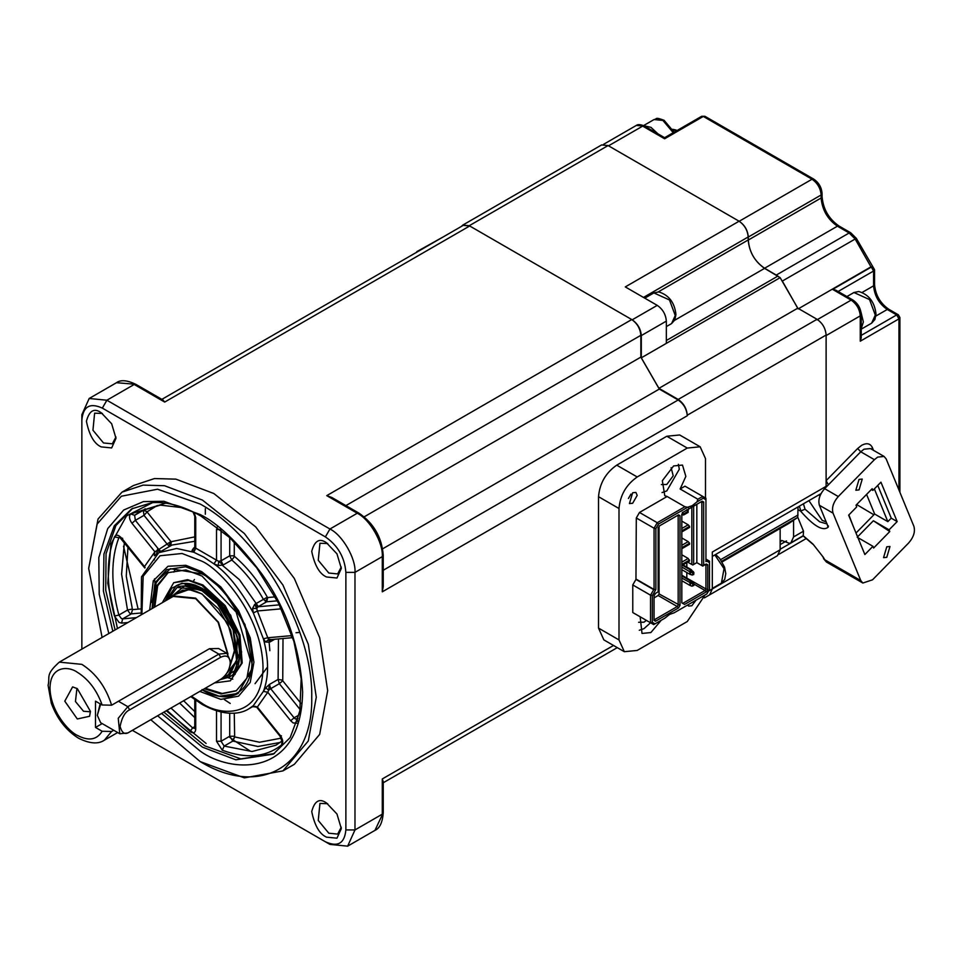 <?xml version="1.0" encoding="UTF-8"?>
<svg xmlns="http://www.w3.org/2000/svg" width="962" height="962" viewBox="0 0 962 962"><rect width="100%" height="100%" fill="white"/><g stroke="black" fill="none" stroke-linecap="round" stroke-linejoin="round"><path stroke-width="1.44" d="M461.327 226.467L462.794 225.084L469.24 225.721L632.202 319.817C637.686 323.653 640.728 328.908 641.305 335.582L641.305 357.816L658.922 388.323L678.174 399.446C683.669 403.282 686.7 408.537 687.277 415.211L687.277 415.74C686.7 409.066 683.669 403.812 678.174 399.976L659.295 389.069L640.848 357.118L640.848 335.317C640.271 328.643 637.241 323.388 631.745 319.552L469.684 225.986L463.251 225.349L161.869 399.35M659.295 389.069L382.66 548.797M89.177 398.484L116.498 382.708L135.81 384.307L162.891 399.939L164.694 402.068L134.199 384.463L106.89 400.228L89.177 398.484L81.854 414.694L81.854 649.122L81.854 419.949C83.153 406.433 89.983 402.489 102.333 408.116L325.384 536.892C337.83 545.478 344.661 557.311 345.875 572.378L345.875 829.941C344.564 843.446 337.746 847.39 325.384 841.762L132.371 730.326L329.942 844.395L347.643 846.151L354.978 829.941L354.978 572.378L382.287 556.613L383.237 555.29L383.237 586.567L382.287 591.822L687.277 415.74M383.237 812.854C382.479 822.474 379.725 828.318 374.952 830.374L383.237 812.854L383.237 781.589L382.287 778.955L382.287 814.165L354.978 829.941L345.875 829.941M102.333 408.116L106.89 400.228L329.942 529.016L357.251 513.239L326.755 495.634L631.745 319.552M382.287 591.822L382.287 556.613C383.405 542.953 369.636 519.107 357.251 513.239L358.862 513.083L331.782 497.45L326.755 495.634M640.848 357.118L364.201 516.834M123.533 546.236L138.131 609.114M228.944 736.7L233.369 740.031M233.73 740.295L250.276 751.094M345.875 572.378L354.978 572.378C356.096 558.718 342.328 534.872 329.942 529.016L325.384 536.892M325.384 841.762L329.942 844.395M81.854 419.949L81.854 414.694M150.769 719.72L200.204 761.603L244.372 777.873L282.948 770.887L294.336 764.321L319.673 734.403L327.669 690.644L319.673 637.662L294.336 578.487L255.748 526.948L213.865 493.53L175.926 479.148L154.497 478.559L133.393 485.557L122.006 492.135L98.04 519.023L88.672 568.434L102.104 637.433M326.515 802.993C319.528 797.979 314.598 800.829 311.724 811.531C314.598 825.552 319.528 834.09 326.515 837.156L336.977 838.191L341.318 828.619L336.977 814.032L326.515 802.993M326.515 542.808C319.528 537.806 314.598 540.656 311.724 551.358C314.598 565.367 319.528 573.917 326.515 576.984L336.977 578.018L341.318 568.434L336.977 553.859L326.515 542.808M101.202 412.722C94.204 407.72 89.274 410.57 86.412 421.272C89.274 435.281 94.204 443.831 101.202 446.897L111.664 447.931L115.993 438.347L111.664 423.773L101.202 412.722M327.705 543.554L319.949 543.253L318.254 560.293L328.8 573.039L337.65 573.917L341.269 567.039M282.948 770.887L308.297 740.968L316.282 697.209L308.297 644.227L282.948 585.052L244.372 533.513L202.477 500.108L164.55 485.714L143.11 485.125L122.006 492.135M341.269 827.212L337.65 834.09L328.8 833.212L318.254 820.466L319.949 803.426L327.705 803.727M115.945 436.952L112.326 443.831L103.475 442.953L92.941 430.206L94.625 413.167L102.393 413.468M202.477 762.914L200.204 761.603C259.8 797.787 313.263 766.918 311.736 697.209C313.263 629.292 259.8 536.676 200.204 504.04L157.527 489.213L121.344 496.236L97.162 524.062L88.672 568.434M193.494 581.036L194.456 579.497M281.638 741.317L275.998 745.177L281.878 741.089L280.062 736.243L256.722 707.202L252.597 706.493L257.371 707.022L280.303 735.545C283.02 739.501 283.465 742.616 281.638 744.889C265.981 757.286 246.188 759.054 222.27 750.192L216.51 741.245L216.51 710.677M195.731 700.324L195.731 729.244C195.43 732.539 193.783 733.489 190.789 732.094L166.955 710.365M127.898 622.534L121.549 623.111L119.084 622.438L114.454 616.065C106.205 584.908 106.205 558.525 114.454 536.904C116.041 534.331 118.41 534.716 121.549 538.059L144.48 566.582L144.817 568.025M131.95 523.268L135.353 520.346L158.79 549.482L154.87 551.791L131.95 523.268C129.221 519.324 128.776 516.209 130.604 513.924L165.765 503.15M265.668 687.89L269.456 684.427L268.687 690.127L265.668 687.89L263.372 691.389L267.773 692.243L268.687 690.127L270.683 688.684L294.107 717.82L290.692 720.754L267.773 692.243L257.371 707.022L253.295 706.168M190.753 696.632L202.236 704.473C225.817 717.375 241.63 713.6 248.905 708.778L253.331 705.663L263.372 691.389C268.951 677.08 268.951 659.547 263.372 638.792L265.668 642.015L268.687 639.465L269.456 642.267L270.683 639.429L268.687 639.465L267.773 637.758L263.372 638.792L253.331 612.926L257.371 610.978L256.722 608.621L258.008 606.769L279.389 604.857M216.51 529.581L221.068 529.581L221.068 560.81L218.723 561.363L216.51 560.149L213.877 563.84L203.848 557.13L193.807 552.26L195.731 548.148L194.781 547.498L194.781 516.257L195.731 517.58L195.731 548.148L216.51 560.149L216.51 529.581L217.232 527.032M145.106 567.472L144.48 566.582L154.87 551.791L154.365 555.783L158.778 552.669L176.635 548.472L193.807 552.26L192.039 550.42L194.781 547.498M199.783 691.413L220.839 699.362L238.588 696.151L250.24 682.395L253.92 662.265L250.24 637.89L238.588 610.666L220.839 586.964L201.575 571.584L185.858 565.307L167.977 566.281L153.283 580.82L149.675 609.968M252.597 608.309L256.722 608.621L254.738 604.328L252.597 608.309L253.331 612.926C240.091 589.057 226.936 572.691 213.877 563.84L218.194 565.524L223.124 564.995L221.068 560.81L229.714 555.82L234.271 555.82L234.271 541.919M256.048 606.89L258.008 606.769L266.654 601.779L263.384 599.338C254.617 583.693 244.083 570.586 231.77 560.004L223.124 564.995L218.723 561.363L218.194 565.524M192.039 550.42L193.675 548.003L194.757 548.063M159.488 551.142L156.794 550.937L157.636 553.487M281.229 738.155L259.536 742.243L234.656 736.928L234.271 713.167M265.668 642.015L269.456 642.267L274.663 639.261M301.022 703.499L282.744 680.759L279.329 683.681L300.192 709.643M275.228 596.861L267.797 597.534L266.654 601.779L277.333 600.829M157.359 505.447L147.318 511.676L144.011 515.343L143.278 510.305L145.214 508.79M194.781 536.868L171.044 541.726L147.426 512.409M127.97 547.041L126.275 576.262L132.479 609.619L131.337 613.864L130.002 613.503L127.513 610.064L121.609 574.23L124.363 542.556M140.187 608.934L132.479 609.619M183.634 700.745L194.781 711.579M252.236 706.854L255.724 706.385M229.714 537.578L229.714 555.82L231.77 560.004L234.572 556.433C247.33 567.388 258.249 580.976 267.316 597.174L254.738 604.328L256.674 606.409M283.008 638.515L282.744 680.759M265.332 601.418L267.797 597.534M234.572 556.433L234.271 555.82M227.97 654.112L218.506 622.258L195.659 598.136L172.799 595.875L169.3 598.629M227.513 653.715L218.133 622.366L195.659 598.665L173.124 596.428L59.319 662.133C44.877 675.083 50.289 676.647 48.1 685.305L51.299 703.162C57.047 718.806 66.162 730.519 78.631 738.275C89.682 743.71 98.268 744.347 104.377 740.187L111.616 731.481L113.732 730.266M129.642 731.902C125.132 735.148 121.946 733.309 120.094 726.382C121.946 717.327 125.132 711.808 129.642 709.836L220.695 657.262C226.491 654.569 229.677 656.409 230.255 662.782C229.641 669.792 226.455 675.312 220.695 679.34L127.826 732.96L119.781 733.753L118.242 718.265L127.826 706.673L218.867 654.112L226.912 653.318L218.602 648.52L209.488 648.701L111.616 705.206C105.868 686.964 95.947 673.352 81.854 664.357L59.319 662.133M111.616 731.481L102.128 731.264C96.837 739.946 88.564 741.305 77.297 735.329C69.312 731.974 50.361 711.579 49.988 688.022C50.361 664.886 69.312 666.365 77.297 672.246C88.564 679.28 96.837 690.187 102.128 704.978L111.616 705.206M102.128 731.264L95.503 727.44L95.503 701.154L102.128 704.978M95.503 727.44L102.176 723.592M77.297 718.963L89.574 716.293L90.44 711.375L77.297 688.612L72.607 686.904L64.779 701.178L77.297 718.963M90.428 711.808L83.502 711.243L75.457 701.514L76.924 688.395M192.833 551.887L195.755 548.629M415.356 253.006L418.747 251.046M632.202 319.817L657.238 305.363L625.288 286.916L739.093 221.212L608.08 145.563L469.24 225.721M462.794 225.084L601.635 144.925L608.08 145.563M416.823 251.635L443.783 236.592M708.417 591.197L780.146 549.783L777.476 555.675L704.376 597.883L709.655 594.829L712.313 588.936L712.313 552.044L826.117 486.339L826.117 335.053L687.277 415.211M780.146 549.783L780.146 527.537M721.728 561.267L797.763 517.376L789.345 523.136L722.137 561.928M678.174 399.446L817.015 319.288C822.546 323.1 825.576 328.355 826.117 335.053M817.015 319.288L797.763 308.165L658.922 388.323M641.305 357.816L780.146 277.657L797.763 308.165M666.341 343.362L666.341 321.128L641.305 335.582M657.238 305.363C662.77 309.175 665.8 314.43 666.341 321.128M780.146 277.657L764.586 268.362C754.701 261.448 749.242 251.984 748.196 239.971L658.297 291.883M739.093 221.212C744.576 225.048 747.618 230.303 748.196 236.977L748.196 239.971M797.763 517.376L798.027 506.914M826.093 487.157L826.117 486.339M873.893 514.778L856.637 504.557M866.582 494.42L874.638 514.021L887.842 521.644L891.245 518.169L897.161 521.584L889.08 529.834L873.376 520.755L857.226 537.241M852.957 525.601L848.869 514.91M874.362 488.888L887.842 521.644M856.228 532.804L874.638 514.021M862.12 547.895L854.857 530.218M780.146 542.315L781.685 540.452L789.405 543.338L790.908 542.808L793.578 536.916L793.578 520.466M798.027 509.632L800.588 511.099C813.864 526.274 823.087 531.601 828.258 527.08L828.402 525.913M827.079 523.953L819.624 521.789L805.038 509.187L800.588 511.099M801.009 511.219L799.314 506.168M819.504 494.516L820.249 495.262M826.117 480.675L828.402 484.812L860.749 451.791L857.659 448.496L826.117 480.675L826.117 335.582L860.256 315.873L860.256 341.197L861.206 338.023L861.206 314.562L860.256 315.873C859.679 309.199 856.649 303.944 851.154 300.108L817.015 319.817M798.135 308.91L782.322 281.072L855.158 239.021L870.971 266.859L798.135 308.91M777.729 275.95L764.586 268.242C754.689 261.411 749.266 252.008 748.304 240.043L748.304 237.037C747.763 230.339 744.732 225.084 739.201 221.272L608.525 145.827L642.676 126.118L664.61 138.781L703.294 116.438L812.036 179.221L739.201 221.272M871.356 489.538L872.871 490.416L880.939 482.166L897.161 521.584M858.308 537.866L872.931 546.308L864.862 554.545L848.652 515.139L856.721 506.89L856.024 505.194L872.173 488.708L872.871 490.416M877.765 485.413L891.245 518.169M873.496 450.336L872.366 447.558C870.309 443.434 866.774 442.664 861.736 445.262L857.659 448.496M828.258 527.08L819.383 505.266C817.916 499.927 819.66 494.396 824.626 488.66L828.402 484.812M813.01 544.119L823.532 557.527L813.01 544.119L803.21 535.702L803.498 531.18L797.787 517.279M889.08 529.834L889.79 531.529L873.64 548.015L872.931 546.308M889.79 531.529L873.376 520.755M764.586 268.242L837.421 226.19L839.02 226.022L850.781 232.816L856.384 238.42L872.931 266.907L870.971 266.859L872.173 267.556M832.623 289.406L835.846 290.175L852.765 299.94L851.154 300.108L832.623 289.406L871.319 267.063L873.592 271.007L837.18 292.027M838.287 496.536C833.308 502.284 831.565 507.816 833.044 513.143L860.774 580.555L862.842 583.032L872.546 579.809L908.669 542.953C913.635 537.205 915.379 531.673 913.9 526.346L886.17 458.934L884.102 456.457L877.669 457.094L874.41 459.68L838.287 496.536L824.626 488.66M803.21 535.702L790.908 542.808M826.262 521.957L822.161 520.322L808.898 500.637M886.772 557.323L883.549 557.647L886.772 546.813L889.994 546.488L886.772 557.323M859.042 489.911L855.819 490.235L859.042 479.401L862.253 479.076L859.042 489.911M672.943 130.038L676.995 130.543M827.212 524.278L827.825 526.695M691.245 582.214L691.738 581.445L693.458 582.84L691.245 582.515M692.664 583.14L693.301 584.343L692.664 585.714M693.458 582.84L693.975 584.102L705.038 590.512L682.731 603.39M690.403 583.032L690.403 585.605L692.063 586.219L693.975 585.1L693.975 584.102L693.301 585.341L693.301 584.343L681.817 578.078M691.738 581.445L690.836 580.868L691.738 581.397M690.836 581.974L689.646 582.659M681.817 575.985L690.56 581.024L689.646 582.599M690.56 581.024L681.817 575.661M692.063 583.645L692.568 583.188L690.56 582.13M690.403 585.605L689.85 582.78M692.063 586.219L692.88 584.728M692.568 583.188L693.301 584.343L692.568 585.762L693.301 585.341M681.817 580.711L689.85 585.353M681.817 581.842L682.792 581.276M682.731 512.457L702.224 501.202L683.26 512.145L681.817 514.646L681.817 602.861L684.547 604.437L706.324 591.87L705.038 590.512L705.94 588.936L707.767 589.369L707.767 564.85L705.038 564.754L705.94 565.283L705.94 588.936L686.736 578.066M686.82 577.897L686.82 572.558M686.82 567.087L686.82 562.65M681.817 602.861L681.817 514.033M700.937 501.948L701.851 502.465L700.937 501.948M691.834 507.202L691.834 564.49L687.734 562.133L691.834 564.49M682.274 512.349L683.645 514.983L688.191 512.349L686.82 509.728M683.645 513.924L688.191 511.303M683.645 514.983L681.817 514.718M688.034 511.123L688.648 508.14M702.224 501.202L703.667 502.032L703.667 565.115L701.851 565.548L696.837 562.65L692.748 565.019L693.65 564.49L693.65 506.144M681.817 521.127L688.191 524.807L681.817 528.487M681.817 537.95L688.191 541.63L681.817 545.31M681.817 554.773L688.191 558.453L681.817 562.133M692.063 572.606L690.403 571.993L690.403 574.567L692.88 574.687L692.568 572.149L691.245 571.476M707.767 564.85L706.324 564.009L702.753 566.077L696.837 562.65L693.65 564.49M707.767 589.369L706.324 591.87M703.667 565.115L706.324 564.009M654.052 620.382L654.052 595.863L655.495 593.362L658.152 591.822L658.152 528.318L659.595 525.817L678.559 514.862L680.002 515.704L680.002 605.399L678.559 607.9L655.495 621.224L654.052 620.382M706.817 593.951L674.218 612.77L706.817 593.951L709.475 589.357L709.475 562.626L706.817 561.099L705.94 561.604L705.94 499.747L703.294 498.22L696.981 501.863L697.883 499.242L702.753 496.428L705.94 498.268L705.94 499.747M687.602 507.275L658.525 524.062L657.238 522.703L684.872 506.746L687.602 507.275L692.291 505.627L696.981 501.863M658.525 524.062L655.88 528.655L655.88 589.478L652.344 595.61L652.344 622.342L655.002 623.869L664.838 618.181L653.715 624.615L650.528 622.775L644.035 628.619L639.285 630.278M674.218 612.77L669.528 614.429L664.838 618.181M704.052 565.331L702.753 566.077L701.851 565.548L701.851 502.465L703.667 502.032M696.837 562.65L696.837 504.304M681.817 530.856L689.562 526.382L688.191 524.807M681.817 531.902L689.562 527.441L689.562 526.382M681.817 547.679L689.562 543.205L688.191 541.63M681.817 548.725L689.562 544.264L689.562 543.205M681.817 565.548L689.562 561.074L688.191 558.453M681.817 564.49L689.562 560.028M690.403 571.993L689.646 571.62L690.56 571.091M690.403 574.567L681.817 569.672M655.495 621.224L654.052 618.903L654.052 595.25M678.559 607.9L677.272 606.541L654.966 619.42M680.002 605.399L659.054 593.927L659.054 526.743M654.052 597.871L658.152 595.502L677.272 606.541L678.174 604.966L678.174 516.137L677.272 515.608L680.002 515.704M678.559 514.862L659.054 526.118M654.966 593.662L658.152 591.822L658.152 527.705M706.817 561.099L705.94 559.499M709.475 562.626L709.475 561.147L705.94 559.102M655.002 623.869L653.715 624.615L632.768 612.529L650.528 622.775L652.344 622.342M652.344 595.61L650.528 595.177L650.528 622.775M655.699 589.465L653.715 589.658L635.954 579.413L636.303 517.977L654.052 528.222L654.052 589.465L655.88 589.478M632.768 612.529L632.768 584.932L650.528 595.177L653.715 589.658M655.88 528.655L654.052 528.222L657.238 522.703L639.489 512.457L667.123 496.5L664.778 495.731L662.337 480.675L673.628 465.933L682.479 465.067L685.858 476.394L680.122 488.997L685.004 486.171L702.753 496.428L703.294 498.22M689.646 571.62L681.817 567.039M682.347 565.247L690.56 569.985L689.646 571.56M690.56 569.985L682.611 565.091M691.738 570.358L690.836 569.829L691.738 570.358L690.836 570.935M692.063 575.18L693.301 573.304L692.664 574.675M692.568 572.149L692.88 573.689M654.052 589.465L636.303 579.208M684.872 506.746L667.123 496.5M661.363 484.571L666.798 484.463L673.208 475.817L671.115 467.676M638.6 622.294L644.035 622.186L646.368 620.37M691.738 570.406L693.458 571.801L691.329 571.224M658.152 595.502L659.054 593.927M661.207 620.286L650.865 632.563L642.015 633.441L640.163 616.786M632.768 584.932L635.954 579.413M636.303 517.977L639.489 512.457M632.659 503.258L629.437 503.571L632.659 492.748L635.87 492.424L637.205 495.37L632.659 503.258M696.007 600.192L691.834 605.759L688.612 606.072L687.662 605.014M705.495 498.003L705.495 458.573L700.156 446.789L687.277 448.064L637.205 476.972C626.226 484.656 620.153 495.165 618.999 508.513L618.999 639.922L624.338 651.707L637.205 650.432L687.277 621.524L705.026 594.985M678.378 464.273L679.316 469.228L666.798 490.909L662.048 492.568M692.664 572.101L693.975 573.063L693.458 571.801M693.301 574.302L693.975 573.063M697.883 499.242L680.122 488.997M630.964 494.095L628.427 498.484M624.338 651.707L603.847 639.886L598.52 628.102L618.999 639.922M618.999 508.513L598.52 496.693L598.52 628.102M598.52 496.693C599.675 483.345 605.747 472.823 616.726 465.151L637.205 476.972M687.277 448.064L666.798 436.243L616.726 465.151M666.798 436.243L679.677 434.968L700.156 446.789M712.313 586.616L712.313 576.346M655.23 304.196L646.332 299.062M861.206 328.824L863.359 321.957L860.978 312.121M657.96 133.862L650.949 127.333L643.927 125.757M202.934 584.992L225.192 605.639L239.947 634.92L242.22 662.962L230.351 680.831L241.318 663.479L239.033 635.437L224.278 606.168L202.02 585.521L188.672 580.459L173.701 582.707L187.602 579.665L202.934 584.992M214.478 682.924L230.351 680.831M205.267 688.251L222.174 693.458L236.592 690.608M168.362 572.426L157.672 585.81L154.786 607.01M162.325 602.657L173.701 582.707M204.353 688.768L220.995 693.963L236.147 690.872L246.885 678.186L250.276 659.631L236.147 612.072L202.02 576.058L185.943 569.961L167.905 572.679L157.179 585.341L153.872 607.539M204.305 587.361L230.7 615.223L241.63 652.008L233.189 674.446M229.762 676.683L221.789 678.631M223.34 677.38L227.91 675.552L238.179 657.142L232.756 626.587L217.244 602.176L202.477 589.983L177.056 587.469L178.872 586.411L195.178 585.028M248.28 676.49L252.717 666.75M230.652 676.202L235.113 674.374M202.91 589.742L186.424 585.942M226.912 653.318L230.255 660.69L230.255 662.782M220.695 679.34L218.867 680.399L220.695 679.34M119.781 733.753L100.661 722.715L97.33 715.355L100.661 704.136M97.33 715.355L100.132 703.823M383.237 570.262L678.174 399.976M613.503 645.466L382.287 778.955M469.684 225.986L164.694 402.068M640.848 335.317L345.899 505.603M157.6 715.776L200.204 751.094C230.171 773.147 301.226 778.691 302.633 691.955C300.168 648.003 286.52 608.585 261.664 573.689C238.492 542.965 218.013 523.256 200.204 514.562L163.889 501.274L143.422 501.611L123.689 510.028L107.708 528.631L98.809 557.611L99.218 594.263L108.838 633.537M112.819 631.24L103.391 591.017L103.932 554.052L114.286 525.805L131.662 508.862L151.984 502.693C166.919 501.527 183.225 505.976 200.878 516.029L230.002 537.842L256.722 567.845L278.679 603.439L293.927 641.498L301.178 678.703L299.819 711.724L290.163 737.577L273.292 754.16L235.858 759.812L202.477 747.149L161.592 713.467M274.41 753.499L240.897 758.91L204.762 745.839L163.865 712.157M115.091 629.93L105.736 590.283L106.048 553.715L115.933 525.505L132.804 508.225M152.549 502.645L126.539 515.897L110.931 543.987L107.768 583.249L117.472 628.559M166.27 710.762L206.121 743.47M194.083 512.385L195.731 517.58M280.17 606.445L280.303 608.922L257.371 610.978L267.773 637.758L290.692 635.714L292.725 637.578M296.885 723.147L293.169 722.955L290.692 720.754M222.27 750.192L224.17 746.079L221.068 741.245L216.51 741.245M281.638 744.889L282.167 740.896M275.998 745.177L252.068 751.502L224.17 746.079L232.828 741.077L229.714 736.255L221.068 741.245L221.068 712.084M280.303 735.545L281.433 735.846M297.943 718.446L295.442 719.011L294.107 717.82L298.593 715.235M297.426 721.464L297.33 719.191M130.604 513.924L134.632 515.295L140.801 511.014L160.365 505.122L183.574 507.792M171.044 541.726L168.771 545.67L167.436 544.492L144.011 515.343L135.353 520.346L134.632 515.295L143.278 510.305L147.318 511.676M122.691 538.359L121.549 538.059M114.454 536.904L118.855 537.746L119.276 537.133M114.454 616.065L118.855 615.055C110.822 584.643 110.822 558.874 118.855 537.746L119.649 537.289M121.549 623.111L122.691 618.855L121.356 618.506L118.855 615.055L127.513 610.064L131.914 609.066M140.861 613.01L131.337 613.864L122.691 618.855L136.388 617.64M189.971 731.541L192.628 727.861L170.971 708.056M194.733 728.438L192.628 727.861L194.781 726.611M195.731 729.244L194.949 728.342M280.122 742.46L257.9 746.488L232.828 741.077L234.728 736.952M141.883 614.465L143.17 576.25L160.029 555.759L182.071 553.487L201.575 561.074C219.54 568.602 262.181 614.514 263.023 667.52C262.181 719.552 219.54 716.233 201.575 702.994L191.474 696.211M282.563 680.134L278.102 679.437L279.329 683.681L270.683 688.684L269.456 684.427L278.102 679.437L278.463 638.924M194.709 548.015L193.675 548.003L194.781 547.354M160.125 550.673L158.79 549.482L170.851 541.558M194.781 717.604L179.617 703.054M229.714 713.251L229.714 736.255L234.271 736.255M234.656 736.928L232.383 740.872M141.21 614.85L141.486 576.863L158.778 552.669L171.982 545.045L194.781 541.293M171.332 541.75L170.707 545.827L168.771 545.67M156.505 554.112L157.059 551.406M157.179 550.877L157.828 548.292M748.196 236.977L643.494 297.426M720.646 559.656L798.027 514.983M666.341 340.5L777.933 276.07M674.687 320.262L764.586 268.362M636.231 125.481L644.275 125.962C640.476 124.387 637.794 124.218 636.231 125.481L603.559 144.348M704.905 116.282L701.695 116.282L704.905 116.282L813.636 179.064L812.036 179.221C817.52 183.057 820.55 188.311 821.139 194.985L748.304 237.037M850.781 232.816L849.169 232.972L837.421 226.19C827.597 219.324 822.173 209.92 821.139 197.992L748.304 240.043M860.256 341.197L898.953 318.867L898.953 490.007M805.038 509.187L803.426 503.799M793.578 536.916L803.498 531.18M780.146 544.612L786.519 540.933M780.146 549.254L803.198 535.942M813.636 179.064C818.818 182.564 821.632 187.434 822.077 193.675L821.139 194.985L821.139 197.992L822.077 196.669C823.147 209.103 828.799 218.879 839.02 226.022M855.939 238.829L855.158 239.021L849.169 232.972L776.346 275.024M874.41 459.68L860.749 451.791L864.008 449.206L870.454 448.569L884.102 456.457M872.366 447.558L871.536 449.194M860.256 335.942L896.68 314.923L898.953 318.867L899.903 317.544L899.903 492.303M833.044 513.143L819.383 505.266M860.774 580.555L824.362 559.535L823.532 557.527M875.889 316.041L887.253 309.475C879.015 303.715 874.47 295.839 873.592 285.822L862.229 292.388M872.931 266.907L874.542 269.697L873.592 271.007L873.592 285.822L874.542 284.511C875.456 295.009 880.23 303.27 888.864 309.319L898.292 314.754L896.68 314.923L887.253 309.475L888.864 309.319M676.13 130.038L672.666 129.317M823.508 558.585L826.418 562.012L822.69 556.589M689.85 574.314L689.85 571.741M714.85 554.93L724.037 568.674L721.416 583.152L724.711 579.449L725.781 573.605L724.53 567.075L719.624 558.345L715.632 554.485M644.78 298.16L653.871 292.905L669.48 299.976L675.252 315.464L671.584 323.569L666.341 326.599M846.909 296.561L853.931 292.508L869.54 299.567L875.3 315.067L871.632 323.16L861.206 329.184M643.59 125.589L654.052 119.553L662.902 120.43L673.244 132.708M218.602 680.555L236.363 669.792L237.241 636.279L220.106 603.908L202.02 588.143L182.022 583.212L171.753 588.191L165.139 601.034M239.803 653.318L228.872 677.224L220.106 679.677M166.198 600.42L176.082 585.798C183.225 581.866 191.919 582.744 202.164 588.443C234.259 604.857 252.369 666.822 228.872 677.224M152.176 608.513L156.337 581.721L170.454 568.662L202.02 573.953C216.678 580.086 251.419 617.496 252.104 660.69C251.419 703.09 216.678 700.372 202.02 689.598M202.477 689.862L219.324 696.247L238.215 693.398L252.633 667.52L245.021 624.603L223.22 590.283L202.477 573.172L185.642 566.774L166.751 569.624L156.06 581.661L151.948 602.609M268.663 637.686L269.276 641.846M267.58 666.967L255.05 683.669M174.856 570.045L173.785 572.125M269.853 650.697L268.735 637.674M257.768 605.783L239.406 579.665L222.27 565.211M168.422 599.146L184.524 586.002L202.02 590.776L217.388 603.679L233.081 629.809L236.652 660.822L224.122 676.623M229.076 668.758L234.776 649.326L227.814 623.316L202.02 593.927L189.129 589.538L175.325 594.408M234.8 650.432L229.461 667.64M186.159 583.381L185.401 584.872M209.488 648.701L218.867 654.112L220.695 657.262M129.642 709.836L127.826 706.673L118.446 701.262M383.237 782.767L617.279 647.642L383.237 782.767M374.952 830.374L347.643 846.151M358.862 513.083C373.725 523.256 381.854 537.325 383.237 555.29M116.498 382.708C120.671 379.605 127.104 380.146 135.81 384.307M300.18 709.74L297.078 719.408M293.254 637.602L269.829 639.694M192.953 511.82L194.781 516.257M119.468 537L144.661 567.808M194.781 727.933L194.781 699.663M253.571 706.084L248.905 708.778M296.007 632.743L299.807 632.407M205.327 508.645L205.327 514.237M172.799 595.875L183.02 589.971M117.653 732.527L104.377 740.187M230.219 703.45L224.399 699.614M155.038 583.79L154.497 578.859M154.365 559.908L154.425 559.307M821.031 493.638L712.313 556.397M819.973 495.947L818.866 494.889M806.228 538.54L778.943 554.304M701.695 116.282L664.61 137.698L644.275 125.962M852.765 299.94C857.948 303.439 860.762 308.321 861.206 314.562M822.077 193.675L822.077 196.669M898.292 314.754L899.903 317.544M802.981 535.75L813.034 544.384M826.418 562.012L862.842 583.032M874.542 269.697L874.542 284.511M693.782 585.533L693.073 585.798M681.817 575.228L691.474 580.808M693.782 574.494L693.073 574.759M682.996 564.862L691.474 569.769M712.313 588.407L721.416 583.152M653.871 292.905L658.742 291.907C668.879 295.033 674.615 302.549 675.949 314.49L674.855 319.913L671.584 323.569M853.931 292.508L858.801 291.498C868.939 294.625 874.674 302.152 876.009 314.081L874.915 319.504L871.632 323.16M654.052 119.553C657.455 119.324 654.064 116.534 664.105 120.31L674.109 132.203M166.751 569.624L154.726 584.607L152.02 608.609M238.215 693.398C228.09 698.869 216.065 697.703 202.164 689.886M229.726 674.506L223.316 677.404M177.056 587.469L168.025 599.374M232.792 679.16L227.97 677.717M179.629 591.931C185.786 588.528 193.29 589.297 202.164 594.227L218.723 609.042L230.676 630.278L234.584 651.863L229.473 667.58M202.116 572.955L198.701 573.304"/></g></svg>
